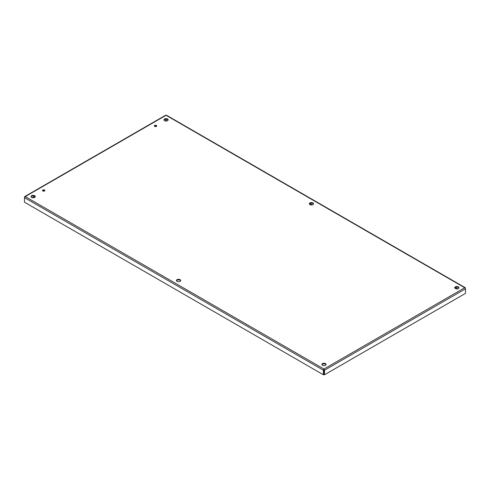 <?xml version="1.0" encoding="UTF-8"?>
<svg xmlns="http://www.w3.org/2000/svg" width="490" height="490" viewBox="0 0 490 490"><rect width="100%" height="100%" fill="white"/><g stroke="black" fill="none" stroke-linecap="round" stroke-linejoin="round"><path stroke-width="0.73" d="M42.863 190.978A1.164 0.668 180 0 1 42.526 190.5A1.164 0.668 180 0 1 43.684 189.832A1.164 0.668 180 0 1 44.847 190.5A1.164 0.668 180 0 1 44.131 191.125A1.164 0.668 180 0 1 42.863 190.978M44.737 190.788A1.164 0.668 0 0 0 43.684 190.402A1.164 0.668 0 0 0 42.636 190.788M154.705 126.408A1.164 0.668 180 0 1 154.368 125.93A1.164 0.668 180 0 1 155.526 125.262A1.164 0.668 180 0 1 156.69 125.93A1.164 0.668 180 0 1 155.973 126.549A1.164 0.668 180 0 1 154.705 126.408M156.579 126.218A1.164 0.668 0 0 0 155.526 125.832A1.164 0.668 0 0 0 154.479 126.218M177.074 281.376A2.095 1.207 180 0 1 176.455 280.519A2.095 1.207 180 0 1 178.556 279.312A2.095 1.207 180 0 1 180.651 280.519A2.095 1.207 180 0 1 179.352 281.64A2.095 1.207 180 0 1 177.074 281.376M180.589 280.807A2.095 1.207 0 0 0 178.556 279.882A2.095 1.207 0 0 0 176.516 280.807M309.968 204.655A2.095 1.207 180 0 1 309.349 203.797A2.095 1.207 180 0 1 311.444 202.584A2.095 1.207 180 0 1 313.545 203.797A2.095 1.207 180 0 1 312.246 204.912A2.095 1.207 180 0 1 309.968 204.655M313.484 204.079A2.095 1.207 0 0 0 311.444 203.154A2.095 1.207 0 0 0 309.411 204.079M31.679 197.433A2.095 1.207 180 0 1 31.066 196.582A2.095 1.207 180 0 1 33.161 195.369A2.095 1.207 180 0 1 35.256 196.582A2.095 1.207 180 0 1 33.963 197.697A2.095 1.207 180 0 1 31.679 197.433M35.194 196.864A2.095 1.207 0 0 0 33.161 195.939A2.095 1.207 0 0 0 31.121 196.864M322.463 365.32A2.095 1.207 180 0 1 321.85 364.462A2.095 1.207 180 0 1 323.945 363.255A2.095 1.207 180 0 1 326.04 364.462A2.095 1.207 180 0 1 324.748 365.583A2.095 1.207 180 0 1 322.463 365.32M325.985 364.75A2.095 1.207 0 0 0 323.945 363.825A2.095 1.207 0 0 0 321.912 364.75M455.357 288.592A2.095 1.207 180 0 1 454.745 287.74A2.095 1.207 180 0 1 456.839 286.528A2.095 1.207 180 0 1 458.934 287.74A2.095 1.207 180 0 1 457.642 288.855A2.095 1.207 180 0 1 455.357 288.592M458.879 288.022A2.095 1.207 0 0 0 456.839 287.097A2.095 1.207 0 0 0 454.806 288.022M164.573 120.712A2.095 1.207 180 0 1 163.96 119.854A2.095 1.207 180 0 1 166.055 118.641A2.095 1.207 180 0 1 168.15 119.854A2.095 1.207 180 0 1 166.857 120.969A2.095 1.207 180 0 1 164.573 120.712M168.088 120.136A2.095 1.207 0 0 0 166.055 119.211A2.095 1.207 0 0 0 164.015 120.136M25.266 196.582L24.5 197.023L25.266 196.582L323.945 369.025L464.734 287.74L166.055 115.297L25.266 196.582L24.5 197.66L24.5 202.217L323.394 374.783L323.89 374.495L323.945 369.595L324.006 374.495L324.496 374.783L465.5 293.375L465.5 288.818L324.496 370.226L324.496 374.783M323.945 369.595L323.945 369.025L323.394 370.226L323.394 374.783M24.69 197.127L24.5 197.66L323.394 370.226L323.89 369.938M166.606 115.615L166.055 115.297L165.504 115.615M165.994 119.217L165.994 120.454L165.148 120.944M156.347 126.028L155.361 126.598M44.504 190.598L43.524 191.167M34.643 196.294L32.254 197.672M464.734 287.74L465.31 288.292M166.955 120.944L166.11 120.454L166.11 119.217M457.746 288.831L455.357 287.452M312.351 204.887L309.968 203.509M323.945 369.025L324.496 370.226L324.006 369.938M165.638 115.217L24.745 196.564M465.255 287.722L166.465 115.217"/></g></svg>

